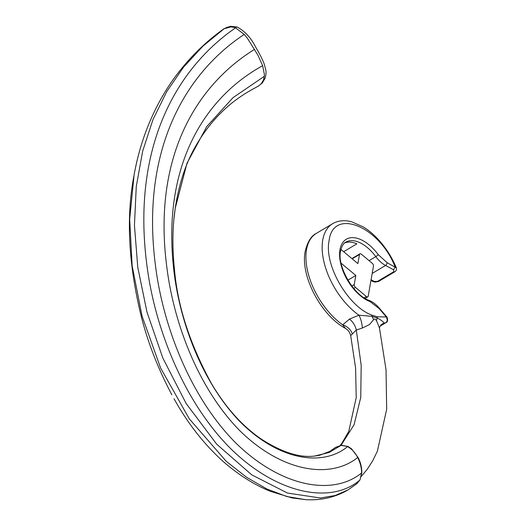 <?xml version="1.0" encoding="UTF-8"?>
<svg xmlns="http://www.w3.org/2000/svg" width="526" height="526" viewBox="0 0 526 526"><rect width="100%" height="100%" fill="white"/><g stroke="black" fill="none" stroke-linecap="round" stroke-linejoin="round"><path stroke-width="0.79" d="M231.118 26.859L223.898 28.798M225.733 27.773L230.644 26.3L237.239 27.05L234.754 27.562L231.131 26.859M356.621 483.881L359.823 480.1C331.084 504.552 277.268 494.545 230.303 448.277C183.048 400.667 155.781 328.283 147.648 270.666C130.29 151.061 174.395 69.905 235.582 27.845L234.78 27.556M247.601 38.543L244.228 34.433L235.602 27.852M257.964 55.237L247.601 38.549M264.4 74.449L262.645 65.711L257.97 55.25M173.961 218.763L175.243 208.204L187 163.231L206.81 126.496L233.018 97.665L264.335 76.309L264.4 74.508M261.277 83.687L263.526 79.834L264.335 76.329M261.31 83.766L262.342 82.95L265.117 78.21C266.123 74.422 266.327 71.621 265.715 69.807L264.644 65.5C263.671 61.798 260.745 55.776 255.866 47.432C251.086 37.938 244.879 31.146 237.246 27.056L237.404 27.109M175.25 208.079C178.722 185.415 184.948 165.815 193.91 149.266C207.928 123.702 226.496 104.26 249.62 90.945L258.654 85.916L261.258 83.713M250.429 90.459L258.641 85.922M224.563 28.371L202.951 46.13L183.561 67.124L166.788 91.524L153.007 119.507L142.651 151.186L136.273 186.5L134.439 225.312L137.773 267.307L146.958 312.003L162.843 358.081L186.191 403.573L216.712 444.194L251.763 474.866L287.466 493.053L320.419 497.997L335.075 495.531L348.14 489.857C335.503 497.208 321.511 500.489 306.171 499.7L291.963 497.905L270.351 491.317C254.978 485.11 239.928 475.754 225.2 463.248L222.978 461.309C204.009 444.181 187.69 423.318 174.027 398.741M305.573 499.667L286.749 496.505L266.892 489.002L246.543 477.253L226.318 461.387L189.268 418.821L160.64 368.068L142.033 316.027L132.144 265.788L129.685 219.191L134.11 174.691M360.027 479.725L361.618 472.946C333.149 496.202 281.482 487.609 235.595 442.793C189.491 396.223 163.632 325.614 156.012 269.614C139.62 153.02 183.594 74.495 244.222 34.427M174.98 209.979C172.423 228.113 172.258 247.97 174.474 269.555C177.65 306.467 190.031 344.55 211.61 383.802C225.72 407.532 242.184 425.902 260.988 438.914C281.87 452.347 299.84 458.054 314.91 456.016L329.158 452.465L341.072 445.397L348.153 446.521L351.552 448.849L358.068 457.442C360.586 462.269 361.835 467.364 361.835 472.729L361.618 472.946C361.559 467.713 360.251 462.578 357.68 457.515C330.69 479.252 282.416 472.585 239.659 430.551C196.678 386.649 173.363 320.032 166.88 267.484C152.33 157.537 196.073 85.495 254.617 49.319M357.989 457.482L357.673 457.502C355.234 452.656 351.868 449.02 347.587 446.587C322.971 467.095 278.208 460.809 238.863 420.498C199.459 378.845 178.459 316.198 173.488 267.077C162.462 164.493 205.041 97.284 262.638 65.704M348.153 446.521L341.413 445.252L335.529 447.402L329.901 451.334L319.591 455.273L315.363 455.963M341.407 445.252L335.608 447.343L333.701 448.652M333.694 448.658L333.221 449.04M343.656 251.704L356.832 243.854L343.656 251.704M344.701 242.946A33.927 18.68 -120.8 0 1 356.832 243.854A33.927 18.68 -120.8 0 0 344.701 242.946M345.404 328.342L342.682 324.838L349.455 319.072L358.929 315.186L372.007 316.343L377.254 317.987C381.087 320.005 383.382 321.721 384.144 323.128L380.364 325.752M370.955 280.443L372.967 281.515L377.563 281.371L393.79 271.705L393.632 269.792L395.125 266.958C379.285 226.002 332.971 207.5 329.112 240.586C323.799 264.479 348.048 306.678 371.967 315.146A4.524 3.064 111.9 0 1 372.007 316.343L373.638 319.676M371.967 315.146L377.089 316.757A4.524 3.353 102.6 0 1 377.254 317.987L376.445 320.59C375.393 318.901 374.459 318.592 373.644 319.67L369.43 324.595L362.361 328.027L356.293 330.039L350.691 335.581M380.12 326.133L385.69 322.813C387.392 321.715 387.616 319.775 386.36 316.987L379.022 308.453L370.048 301.615A36.189 19.922 -120.8 0 1 339.974 249.64A36.189 19.922 -120.8 0 1 378.266 254.669L387.051 262.638L396.302 267.872M369.061 260.633L375.807 256.616A33.927 18.68 59.2 0 0 345.812 242.157C343.629 242.959 341.88 245.905 340.578 251.001C336.824 266.117 353.801 295.579 369.245 300.471C372.684 301.839 375.972 304.33 379.115 307.94L386.452 316.474A2.262 0.572 139.3 0 1 386.36 316.987L377.089 316.757M341.078 445.298L354.077 424.732L360.751 397.432L361.184 365.268L356.293 330.039A11.309 6.227 -120.8 0 0 349.455 319.072M379.45 327.922L376.452 320.584M340.125 445.489L341.722 443.517L348.777 431.386L356.207 397.643L355.615 368.095L350.71 335.719C349.875 332.307 348.054 329.815 345.273 328.27C321.084 315.416 300.149 275.657 305.192 251.402C307.513 241.789 311.247 235.773 316.389 233.36A56.545 31.126 59.2 0 0 306.54 249.594A56.545 31.126 59.2 0 0 342.682 324.838A11.309 8.061 -146.8 0 1 352.288 333.977M396.223 267.55C392.251 258.121 386.978 249.561 380.403 241.861C375.031 235.622 369.318 230.638 363.275 226.923L351.631 221.775C344.471 219.881 338.133 220.519 332.616 223.695A56.545 31.126 -120.8 0 0 322.767 239.928A56.545 31.126 -120.8 0 0 358.929 315.186A11.309 3.34 -101.8 0 1 362.361 328.027M379.483 328.171C379.792 326.593 380.423 325.416 381.389 324.641A11.309 9.402 -129.6 0 1 384.144 323.128A56.545 31.126 -120.8 0 0 385.69 322.813L385.887 322.734C388.865 321.807 387.116 316.586 386.452 316.481M340.92 249.423L357.904 263.585L359.501 254.479A2.262 1.243 59.2 0 1 359.896 253.828A2.262 1.243 59.2 0 1 361.329 254.19L372.191 263.243A2.262 1.243 59.2 0 1 373.467 266.123L368.193 296.21A2.262 1.243 59.2 0 1 367.799 296.861L365.136 298.446M351.809 286.012L354.228 284.566L355.826 275.46L341.098 263.184M354.228 284.566A2.262 1.243 59.2 0 0 355.504 287.446L353.774 288.478M364.137 297.828L366.366 296.5L355.504 287.446M366.366 296.5A2.262 1.243 59.2 0 0 367.799 296.861M355.826 275.46L347.903 280.18M263.585 79.873L265.111 78.223M393.632 269.792L385.558 265.472L372.184 273.441M371.08 279.733L374.17 281.384M387.051 262.638A2.262 1.394 -61.9 0 1 385.558 265.472A22.618 12.453 -120.8 0 1 375.807 256.616A2.262 0.342 -36.6 0 0 378.266 254.669M377.563 281.371A2.262 1.243 59.2 0 0 378.588 281.449L394.809 271.784C396.328 270.818 396.821 269.483 396.302 267.78M393.79 271.705A2.262 1.243 59.2 0 0 394.809 271.784M369.245 300.471A2.262 1.545 111.3 0 1 370.048 301.615M379.115 307.94A2.262 0.572 139.3 0 1 379.022 308.453M359.501 254.479L352.203 258.825M262.224 83.049L257.898 86.442M171.884 394.835C158.188 368.996 147.984 342.873 141.264 316.455C128.561 264.611 126.056 218.034 133.749 176.716M134.13 174.579C137.299 157.471 141.849 141.507 147.767 126.694C155.4 107.639 164.855 90.59 176.131 75.54C190.044 57.084 205.942 41.521 223.826 28.851M348.14 489.857L356.825 483.71M329.966 451.295L333.563 448.77M361.835 472.736L359.968 479.942M359.962 479.949L356.865 483.677M335.608 447.35L334.766 447.882M372.98 281.522L374.953 282.107L378.588 281.449M316.389 233.36L332.616 223.695M379.443 327.856L386.025 369.706L386.676 409.215L377.438 451.012L372.829 460.585L367.214 469.33L361.349 476.352M359.896 253.828L351.907 258.582"/></g></svg>

